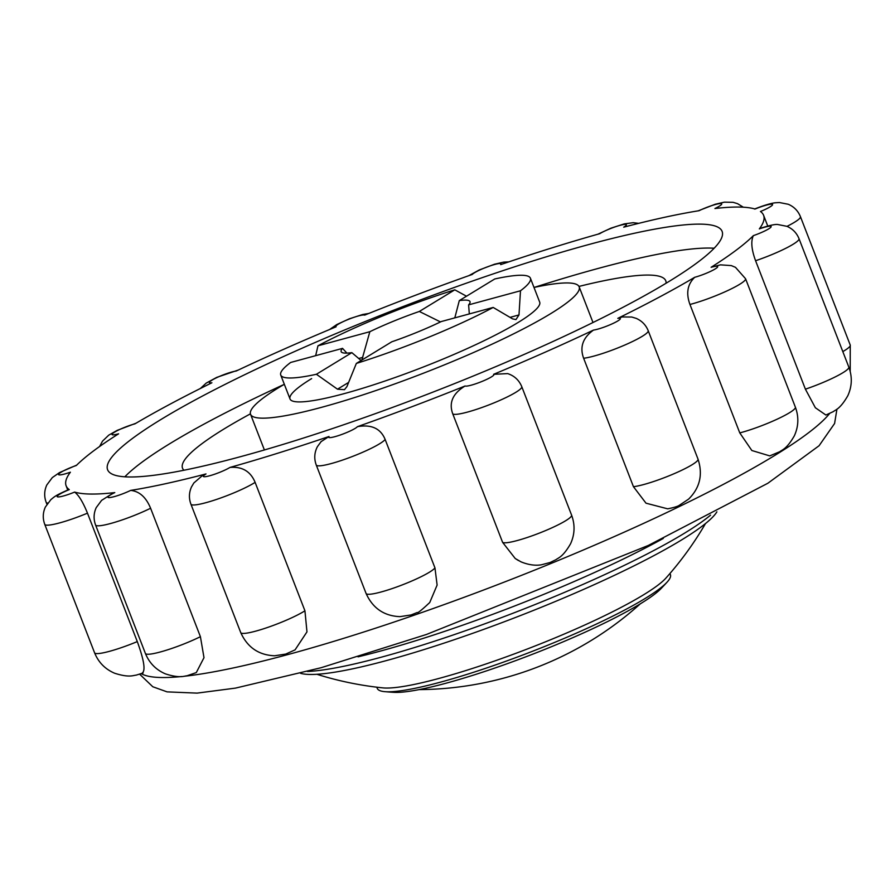 <?xml version="1.0" encoding="UTF-8"?>
<svg xmlns="http://www.w3.org/2000/svg" width="895" height="895" viewBox="0 0 895 895"><rect width="100%" height="100%" fill="white"/><g stroke="black" fill="none" stroke-linecap="round" stroke-linejoin="round"><path stroke-width="1.34" d="M769.756 455.891L751.845 450.509L739.773 432.9L689.956 304.468C685.883 293.291 687.472 284.23 694.744 277.271A374.043 51.407 -21.2 0 1 682.225 284.52A374.043 51.407 158.8 0 1 633.895 310.33A374.043 51.407 158.8 0 1 617.818 318.351L622.238 316.953L631.758 317.031L636.155 318.363C641.838 320.835 645.854 324.941 648.204 330.702A37.142 5.101 158.8 0 1 624.341 345.235A37.142 5.101 158.8 0 1 584.536 358.134A37.142 5.101 158.8 0 1 583.629 358.246L633.447 486.69L646 503.18L667.67 508.83C673.823 507.599 677.683 506.436 679.249 505.351L688.635 499.097C699.912 487.898 703.034 474.574 698.022 459.135A37.142 5.101 158.8 0 1 674.159 473.679A37.142 5.101 158.8 0 1 634.354 486.578A37.142 5.101 158.8 0 1 633.447 486.69M518.485 560.561L515.218 558.502L502.598 542.336A37.142 5.101 158.8 0 0 502.878 542.504A37.142 5.101 158.8 0 0 541.095 532.413A37.142 5.101 158.8 0 0 571.592 515.128L521.774 386.685C519.055 380.162 514.356 375.799 507.678 373.607L493.615 374.311A374.043 51.407 158.8 0 0 513.126 366.1A374.043 51.407 158.8 0 0 575.888 338.31A374.043 51.407 -21.2 0 0 593.519 330.076C582.846 337.695 579.546 347.092 583.629 358.246M434.959 567.889A37.142 5.101 158.8 0 1 398.901 586.18A37.142 5.101 158.8 0 1 366.077 593.463C372.779 608.253 384.067 615.984 399.953 616.644L411.096 614.943L417.148 612.538C417.428 613.467 421.634 610.121 429.757 602.503L437.118 585.062L434.959 567.889L385.141 439.456C380.632 428.448 371.391 424.196 357.418 426.669A374.043 51.407 158.8 0 0 377.41 419.509A374.043 51.407 158.8 0 0 445.05 393.957A374.043 51.407 -21.2 0 0 465.087 385.991C452.769 393.464 448.663 402.761 452.781 413.904L502.598 542.336M304.938 610.804A37.142 5.101 158.8 0 1 266.844 627.708A37.142 5.101 158.8 0 1 240.733 632.597C247.445 647.387 258.733 655.118 274.608 655.778L285.762 654.066L295.07 649.871L306.974 631.87L304.938 610.804L255.12 482.371C250.578 471.363 242.198 466.396 229.97 467.425A374.043 51.407 158.8 0 0 247.378 462.424A374.043 51.407 158.8 0 0 309.603 443.003A374.043 51.407 -21.2 0 0 329.013 436.503L320.947 441.727M150.584 508.215C146.053 497.228 139.419 491.288 130.659 490.404A374.043 51.407 158.8 0 0 142.853 488.301A374.043 51.407 158.8 0 0 190.187 477.964A374.043 51.407 -21.2 0 0 205.995 473.936L202.516 475.435M150.595 508.248L200.413 636.692A37.142 5.101 158.8 0 1 165.105 650.598A37.142 5.101 158.8 0 1 145.393 653.428L95.575 524.996A37.142 5.101 158.8 0 0 115.287 522.154A37.142 5.101 158.8 0 0 150.595 508.248M145.393 653.428C149.286 662.994 155.976 669.818 165.441 673.879C180.219 678.611 184.057 675.949 186.932 675.803L196.296 672.581L203.993 657.668L200.413 636.692M87.464 513.126C82.978 502.106 78.693 495.092 74.621 492.082A374.043 51.407 158.8 0 0 79.744 493.212A374.043 51.407 158.8 0 0 104.972 493.537A374.043 51.407 -21.2 0 0 114.784 492.597L113.094 493.111M87.475 513.159L137.293 641.592A37.142 5.101 158.8 0 1 94.568 652.779L44.75 524.347A37.142 5.101 158.8 0 0 87.475 513.159M142.35 672.928C145.661 670.422 143.972 659.984 137.293 641.592M825.884 415.023L815.356 407.74L805.399 389.168A37.142 5.101 158.8 0 0 807.077 388.598A37.142 5.101 158.8 0 0 848.829 367.107L799.011 238.674C796.662 232.913 792.646 228.807 786.962 226.334L777.912 224.544C775.383 224.074 769.364 225.383 759.866 228.482L759.329 228.896A374.043 51.407 158.8 0 0 762.07 224.701A374.043 51.407 158.8 0 0 763.592 215.292A374.043 51.407 158.8 0 0 762.775 213.771A374.043 51.407 -21.2 0 0 760.448 211.488A15.551 2.137 158.8 0 0 760.75 211.377A15.551 2.137 158.8 0 0 772.307 204.295A15.551 2.137 158.8 0 0 755.089 209.027A374.043 51.407 158.8 0 0 749.976 207.897A374.043 51.407 158.8 0 0 724.737 207.573A374.043 51.407 -21.2 0 0 714.926 208.524A15.551 2.137 158.8 0 0 715.172 208.401A15.551 2.137 158.8 0 0 719.312 203.646A15.551 2.137 158.8 0 0 699.051 210.705A374.043 51.407 158.8 0 0 686.857 212.809A374.043 51.407 158.8 0 0 639.522 223.146A374.043 51.407 -21.2 0 0 623.714 227.173A15.551 2.137 158.8 0 0 623.882 227.061A15.551 2.137 158.8 0 0 619.966 225.361A15.551 2.137 158.8 0 0 599.74 233.684A374.043 51.407 158.8 0 0 582.332 238.685A374.043 51.407 158.8 0 0 520.107 258.107A374.043 51.407 -21.2 0 0 500.708 264.607A15.551 2.137 158.8 0 0 500.764 264.528A15.551 2.137 158.8 0 0 489.397 266.139A15.551 2.137 158.8 0 0 472.291 274.441A374.043 51.407 158.8 0 0 452.311 281.601A374.043 51.407 158.8 0 0 384.66 307.153A374.043 51.407 -21.2 0 0 364.623 315.13A15.551 2.137 158.8 0 0 364.578 315.096A15.551 2.137 158.8 0 0 347.473 319.761A15.551 2.137 158.8 0 0 336.095 326.798A374.043 51.407 158.8 0 0 316.584 335.01A374.043 51.407 158.8 0 0 253.822 362.799A374.043 51.407 -21.2 0 0 236.19 371.033A15.551 2.137 158.8 0 0 236.034 371.056A15.551 2.137 158.8 0 0 215.818 378.082A15.551 2.137 158.8 0 0 211.891 382.769A374.043 51.407 158.8 0 0 195.826 390.779A374.043 51.407 158.8 0 0 147.496 416.589A374.043 51.407 -21.2 0 0 134.966 423.838A15.551 2.137 158.8 0 0 134.72 423.906A15.551 2.137 158.8 0 0 114.459 432.207A15.551 2.137 158.8 0 0 118.587 433.829A374.043 51.407 158.8 0 0 108.407 440.441A374.043 51.407 158.8 0 0 81.87 460.321A374.043 51.407 -21.2 0 0 76.343 465.478A15.551 2.137 158.8 0 0 76.053 465.579A15.551 2.137 158.8 0 0 58.835 473.902A15.551 2.137 158.8 0 0 70.381 472.213A374.043 51.407 158.8 0 0 67.64 476.408A374.043 51.407 158.8 0 0 66.129 485.817A374.043 51.407 158.8 0 0 66.935 487.339A374.043 51.407 -21.2 0 0 69.262 489.621L68.523 489.699C54.897 495.64 54.405 496.814 50.881 499.623L45.365 507.04C42.803 512.712 42.591 518.485 44.75 524.347M739.773 432.9A37.142 5.101 158.8 0 0 741.172 432.531A37.142 5.101 158.8 0 0 777.733 418.905A37.142 5.101 158.8 0 0 795.375 407.158L745.557 278.725L735.466 267.325L731.316 265.602L720.464 264.853L711.122 267.281A374.043 51.407 158.8 0 0 721.303 260.669A374.043 51.407 158.8 0 0 747.851 240.789A374.043 51.407 -21.2 0 0 753.366 235.631C750.737 241.191 751.476 249.56 755.581 260.736L805.399 389.168M668.889 281.533A329.561 45.298 158.8 0 1 331.866 428.761A329.561 45.298 158.8 0 1 107.601 469.73A329.561 45.298 158.8 0 1 398.476 308.327A329.561 45.298 158.8 0 1 722.108 231.38A329.561 45.298 158.8 0 1 668.889 281.533M124.83 476.811A329.561 45.298 158.8 0 1 284.084 384.436M534.27 287.396A329.561 45.298 158.8 0 1 714.154 248.228M183.956 470.244A259.158 35.621 158.8 0 1 182.524 468.208A259.158 35.621 158.8 0 1 250.421 413.848M578.964 286.422A259.158 35.621 158.8 0 1 665.757 280.773A259.158 35.621 158.8 0 1 666.07 283.245M663.307 538.432A233.237 32.052 158.8 0 1 358.067 656.829M710.552 515.128A233.237 32.052 158.8 0 1 684.451 533.23A233.237 32.052 158.8 0 1 487.115 622.965A233.237 32.052 158.8 0 1 307.466 671.474M716.895 511.839A226.838 31.18 158.8 0 1 681.598 539.931A226.838 31.18 158.8 0 1 467.94 634.991A226.838 31.18 158.8 0 1 300.575 673.32M533.991 287.452A176.226 24.221 158.8 0 1 579.154 286.825A176.226 24.221 158.8 0 1 550.693 313.642A176.226 24.221 158.8 0 1 370.474 392.379A176.226 24.221 158.8 0 1 250.555 414.284A176.226 24.221 158.8 0 1 284.33 384.291M454.817 317.859L459.303 300.597L494.756 278.971A133.892 18.403 158.8 0 1 530.411 278.2L539.685 302.13A133.892 18.403 158.8 0 1 421.511 367.711A133.892 18.403 158.8 0 1 290.025 398.98A133.892 18.403 158.8 0 1 311.639 378.596M316.886 674.282A333.835 333.835 0 0 0 382.859 687.875A157.218 21.614 -21.2 0 0 501.647 658.519A157.218 21.614 -21.2 0 0 643.561 594.806A157.218 21.614 -21.2 0 0 665.947 578.069A333.835 333.835 0 0 0 705.495 523.553M669.963 573.494L670.4 574.624A157.218 21.614 158.8 0 1 667.111 582.119A157.218 21.614 158.8 0 1 645.015 598.554A157.218 21.614 158.8 0 1 503.74 662.02A157.218 21.614 158.8 0 1 384.716 691.656A157.218 21.614 158.8 0 1 377.242 688.333L376.795 687.203M667.111 582.119A342.427 342.427 0 0 1 660.89 588.731A149.499 20.551 158.8 0 1 640.44 603.745A149.499 20.551 158.8 0 1 507.375 663.643A149.499 20.551 158.8 0 1 393.766 692.338A342.427 342.427 0 0 1 384.716 691.656M315.666 355.673L317.96 345.806A133.892 18.403 158.8 0 1 454.794 289.823L466.496 296.211M530.411 278.2A133.892 18.403 158.8 0 1 520.487 290.774L518.988 314.939L510.161 317.333M493.179 307.444L441.302 321.54A69.105 9.498 158.8 0 1 391.797 341.789L356.344 363.426A133.892 18.403 158.8 0 0 493.179 307.444L512.555 318.866L515.956 319.571L518.988 314.939M356.344 363.426L346.913 386.629L344.452 389.683L337.493 389.191L316.394 374.278A133.892 18.403 158.8 0 1 280.739 375.039A133.892 18.403 158.8 0 1 290.662 362.464L342.539 348.368L346.913 353.122M317.96 345.806L369.836 331.709A69.105 9.498 158.8 0 1 419.341 311.46L454.794 289.823M419.341 311.46L440.485 321.931M459.303 300.597A69.105 9.498 158.8 0 1 470.009 301.626A69.105 9.498 158.8 0 1 468.611 304.871L520.487 290.774M468.611 304.871L469.316 313.921M361.099 360.517L351.847 352.641A69.105 9.498 158.8 0 1 341.14 351.612A69.105 9.498 158.8 0 1 342.539 348.368M316.394 374.278L351.847 352.641M361.86 360.058L369.836 331.709M829.587 413.546A374.043 51.407 158.8 0 1 774.354 455.689A374.043 51.407 158.8 0 1 184.571 676.228M181.64 676.53A374.043 51.407 158.8 0 1 141.32 673.678M745.557 278.725A37.142 5.101 158.8 0 1 727.926 290.472A37.142 5.101 158.8 0 1 691.354 304.099A37.142 5.101 158.8 0 1 689.956 304.468M711.122 267.281A15.551 2.137 158.8 0 1 715.25 268.903A15.551 2.137 158.8 0 1 694.99 277.215A15.551 2.137 158.8 0 1 694.744 277.271M74.621 492.082A15.551 2.137 158.8 0 1 57.403 496.814A15.551 2.137 158.8 0 1 68.96 489.744A15.551 2.137 158.8 0 1 69.262 489.621M130.659 490.404A15.551 2.137 158.8 0 1 110.398 497.475A15.551 2.137 158.8 0 1 114.538 492.709A15.551 2.137 158.8 0 1 114.784 492.597M229.97 467.425A15.551 2.137 158.8 0 1 209.743 475.748A15.551 2.137 158.8 0 1 205.828 474.048A15.551 2.137 158.8 0 1 205.995 473.936M357.418 426.669A15.551 2.137 158.8 0 1 340.324 434.981A15.551 2.137 158.8 0 1 328.946 436.581A15.551 2.137 158.8 0 1 329.013 436.503M493.615 374.311A15.551 2.137 158.8 0 1 482.237 381.348A15.551 2.137 158.8 0 1 465.143 386.013A15.551 2.137 158.8 0 1 465.087 385.991M617.818 318.351A15.551 2.137 158.8 0 1 613.903 323.028A15.551 2.137 158.8 0 1 593.676 330.054A15.551 2.137 158.8 0 1 593.519 330.076M759.329 228.896A15.551 2.137 158.8 0 1 770.886 227.207A15.551 2.137 158.8 0 1 753.657 235.53A15.551 2.137 158.8 0 1 753.366 235.631M799.011 238.674A37.142 5.101 158.8 0 1 757.259 260.165A37.142 5.101 158.8 0 1 755.581 260.736M842.81 351.601A37.142 5.101 158.8 0 0 850.25 345.09L800.432 216.646A37.142 5.101 158.8 0 1 787.018 226.357M521.774 386.685A37.142 5.101 158.8 0 1 491.277 403.981A37.142 5.101 158.8 0 1 453.06 414.061A37.142 5.101 158.8 0 1 452.781 413.904M385.141 439.456A37.142 5.101 158.8 0 1 349.084 457.748A37.142 5.101 158.8 0 1 316.259 465.031C313.966 458.743 314.346 452.635 317.378 446.706L321.339 441.313M255.12 482.371A37.142 5.101 158.8 0 1 217.026 499.265A37.142 5.101 158.8 0 1 190.915 504.165C188.767 498.314 188.968 492.563 191.508 486.902L193.868 482.953L202.717 475.312M47.726 503.091A37.142 5.101 158.8 0 1 46.171 502.319C44.012 496.445 44.224 490.673 46.797 484.989L52.324 477.572L59.54 472.571L76.713 465.109M454.917 317.546L454.045 318.072M348.524 382.467L337.493 389.191M362.822 357.373L358.604 358.515M66.129 485.817L67.751 490.012M763.592 215.292L767.753 226.043M795.375 407.158C798.944 416.857 798.608 426.389 794.357 435.787C786.638 449.234 782.006 449.861 779.78 451.695L769.722 455.902M139.687 674.226L152.799 686.756L167.074 691.869L197.101 693.122L235.486 688.11L321.16 667.704L426.512 634.443L648.215 545.491L767.876 483.244L819.082 445.732L834.587 423.503L836.937 409.16M825.861 415.034L833.245 411.644C835.46 409.809 840.092 409.194 847.811 395.735C852.062 386.349 852.398 376.806 848.829 367.107M698.022 459.135L648.204 330.702M850.25 345.09L850.205 371.459M754.519 209.038C767.675 203.814 773.873 202.874 775.428 202.773L779.377 202.527L788.249 204.261C793.999 206.711 798.06 210.84 800.432 216.646M571.592 515.128C575.161 524.817 574.825 534.36 570.574 543.746C562.854 557.205 558.223 557.82 556.008 559.655L550.089 562.507L541.385 564.801C540.244 564.946 532.715 566.625 521.035 561.859L515.218 558.502M698.111 210.862L715.262 204.239L724.447 202.147L733.106 202.326L737.502 203.646L743.342 207.215M366.077 593.463L316.259 465.031M597.916 234.199L610.983 228.158L624.207 223.907L633.157 222.698L638.694 223.347M240.733 632.597L190.915 504.165M468.846 275.66L479.34 269.932L494.555 264.215L503.728 262.112L508.83 261.866M113.285 493.011L101.605 500.361L96.224 507.622C93.628 513.316 93.416 519.1 95.575 524.996M368.829 313.44L362.598 314.514L349.363 318.788L336.788 324.549L329.628 329.494M94.568 652.779C98.461 662.356 105.151 669.169 114.616 673.23C129.395 677.962 133.232 675.3 136.107 675.154L143.133 672.984M238.316 370.038L216.691 377.399L206.186 383.116L200.391 388.475M46.92 504.243L46.171 502.319M136.006 423.223L117.2 430.361L108.754 435.149L102.545 441.112L99.591 446.504M592.993 322.513L579.154 286.825M264.394 449.972L250.555 414.284M419.14 689.609A333.835 333.835 0 0 0 640.317 603.823M290.025 398.98L280.739 375.039"/></g></svg>
